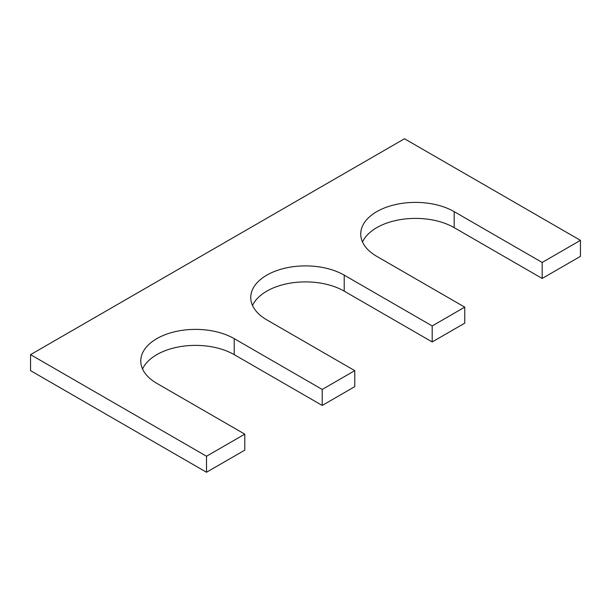 <?xml version="1.0" encoding="UTF-8"?>
<svg xmlns="http://www.w3.org/2000/svg" width="611" height="611" viewBox="0 0 611 611"><rect width="100%" height="100%" fill="white"/><g stroke="black" fill="none" stroke-linecap="round" stroke-linejoin="round"><path stroke-width="0.92" d="M432.198 325.946L344.214 275.149L344.214 291.149L432.198 341.946L464.75 323.15L464.75 307.15L432.198 325.946L432.198 341.946M454.194 211.65L454.194 227.651L542.178 278.448L542.178 262.447L454.194 211.65A54.746 31.612 0 0 0 394.53 204.8A54.746 31.612 0 0 0 360.734 234.005A54.746 31.612 0 0 0 376.766 256.353L464.75 307.15M454.194 227.651A54.746 31.612 0 0 0 401.152 219.494A54.746 31.612 0 0 0 362.514 242.002M542.178 278.448L580.45 256.353L580.45 240.352L542.178 262.447M30.55 354.647L206.518 456.241L206.518 472.242L30.55 370.648L30.55 354.647L404.482 138.758L580.45 240.352M142.554 368.998A54.746 31.612 180 0 1 181.192 346.49A54.746 31.612 180 0 1 234.234 354.647L322.218 405.444L322.218 389.444L234.234 338.647A54.746 31.612 180 0 0 174.57 331.796A54.746 31.612 180 0 0 140.774 360.994A54.746 31.612 180 0 0 156.806 383.349L244.79 434.146L244.79 450.147L206.518 472.242M244.79 434.146L206.518 456.241M322.218 405.444L354.77 386.648L354.77 370.648L322.218 389.444M344.214 275.149A54.746 31.612 0 0 0 284.55 268.298A54.746 31.612 0 0 0 250.754 297.504A54.746 31.612 0 0 0 266.786 319.851L354.77 370.648M344.214 291.149A54.746 31.612 0 0 0 291.172 282.992A54.746 31.612 0 0 0 252.534 305.5M234.234 338.647L234.234 354.647"/></g></svg>
